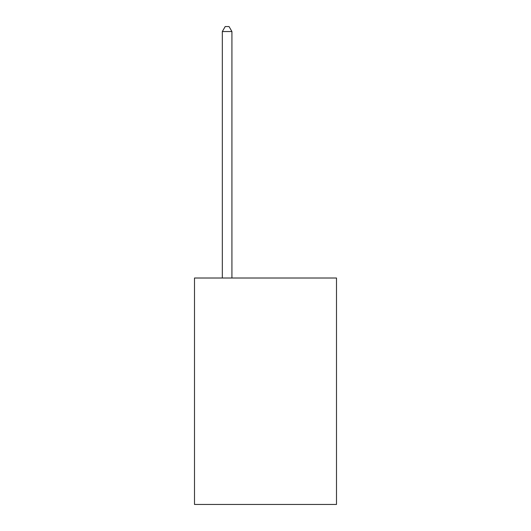 <?xml version="1.0" encoding="UTF-8"?>
<svg xmlns="http://www.w3.org/2000/svg" width="531" height="531" viewBox="0 0 531 531"><rect width="100%" height="100%" fill="white"/><g stroke="black" fill="none" stroke-linecap="round" stroke-linejoin="round"><path stroke-width="0.8" d="M336.501 278.012L336.501 504.45L194.499 504.45L194.499 278.012L336.501 278.012M231.921 278.012L231.921 31.541L222.323 31.541L222.323 278.012M222.323 31.541L225.204 26.55L229.04 26.55L231.921 31.541"/></g></svg>

